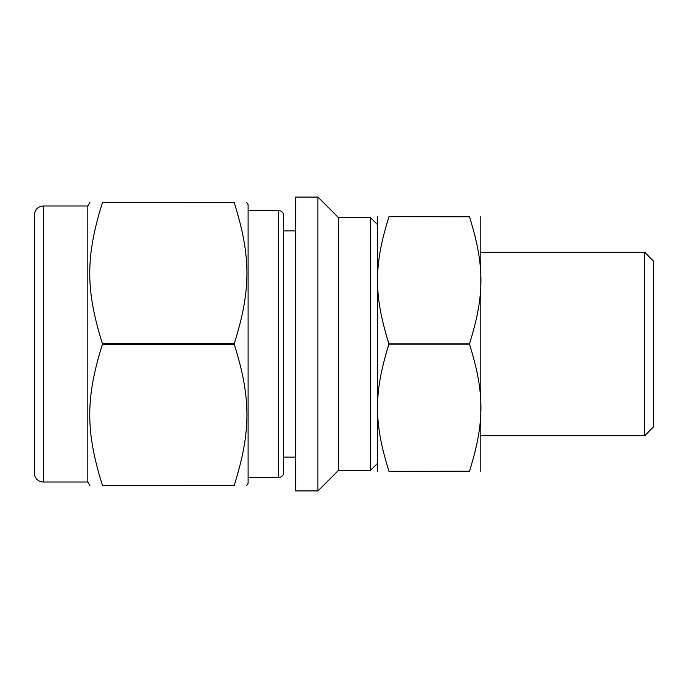 <?xml version="1.0" encoding="UTF-8"?>
<svg xmlns="http://www.w3.org/2000/svg" width="688" height="688" viewBox="0 0 688 688"><rect width="100%" height="100%" fill="white"/><g stroke="black" fill="none" stroke-linecap="round" stroke-linejoin="round"><path stroke-width="1.03" d="M102.409 485.221C85.536 431.419 85.536 398.163 102.409 344.353L234.264 344.353C251.146 398.163 251.146 431.419 234.264 485.221L102.409 485.582C85.536 485.582 85.536 485.582 102.409 485.582C85.536 485.582 85.536 485.582 102.409 485.582L234.264 485.582C251.146 485.582 251.146 485.582 234.264 485.582C251.146 485.582 251.146 485.582 234.264 485.582L234.264 485.221M234.264 202.779L234.264 202.418C251.146 202.418 251.146 202.418 234.264 202.418C251.146 202.418 251.146 202.418 234.264 202.418L102.409 202.418C85.536 202.418 85.536 202.418 102.409 202.418C85.536 202.418 85.536 202.418 102.409 202.418L234.264 202.779C251.146 256.581 251.146 289.837 234.264 343.647L102.409 343.647C85.536 289.837 85.536 256.581 102.409 202.779M295.651 197.078L295.651 490.922L317.908 490.922L317.908 197.078L295.651 197.078M246.794 202.418L248.101 204.689L248.101 483.311L246.794 485.582M234.264 343.647L234.264 344.353M317.908 197.078L338.384 217.563L338.384 470.437L317.908 490.922M338.384 217.563L370.445 217.563L370.445 470.437L338.384 470.437M43.301 482.013L43.301 205.987C37.892 206.512 34.925 209.479 34.4 214.888L34.4 473.112A8.901 8.901 0 0 0 43.301 482.013L87.823 482.013L89.879 485.582M43.301 205.987L87.823 205.987L87.823 482.013M102.409 343.647L102.409 344.353M283.723 215.774L283.723 472.226A5.341 5.341 0 0 1 278.373 477.567L278.373 210.433C281.624 210.752 283.404 212.532 283.723 215.774M469.491 216.858L469.491 216.668C484.73 216.668 484.73 216.668 469.491 216.668C484.73 216.668 484.73 216.668 469.491 216.668L388.935 216.668C373.696 216.668 373.696 216.668 388.935 216.668C373.696 216.668 373.696 216.668 388.935 216.668L469.491 216.858C484.73 265.37 484.73 295.298 469.491 343.811L388.935 343.811C373.696 295.298 373.696 265.37 388.935 216.858M388.935 471.142C373.696 422.63 373.696 392.702 388.935 344.189L469.491 344.189C484.73 392.702 484.73 422.63 469.491 471.142L388.935 471.332C373.696 471.332 373.696 471.332 388.935 471.332C373.696 471.332 373.696 471.332 388.935 471.332L469.491 471.332C484.73 471.332 484.73 471.332 469.491 471.332C484.73 471.332 484.73 471.332 469.491 471.332L469.491 471.142M480.8 216.668L480.8 471.332M377.617 216.668L377.617 471.332M480.86 252.29L644.699 252.29L644.699 435.71L480.86 435.71M644.699 252.29L653.6 261.191L653.6 426.809L644.699 435.71M377.566 224.684L370.445 217.563M377.566 463.316L370.445 470.437M87.823 205.987L89.879 202.418M248.101 477.567L278.373 477.567M248.101 210.433L278.373 210.433M283.723 457.081L295.651 457.081M283.723 230.919L295.651 230.919"/></g></svg>
